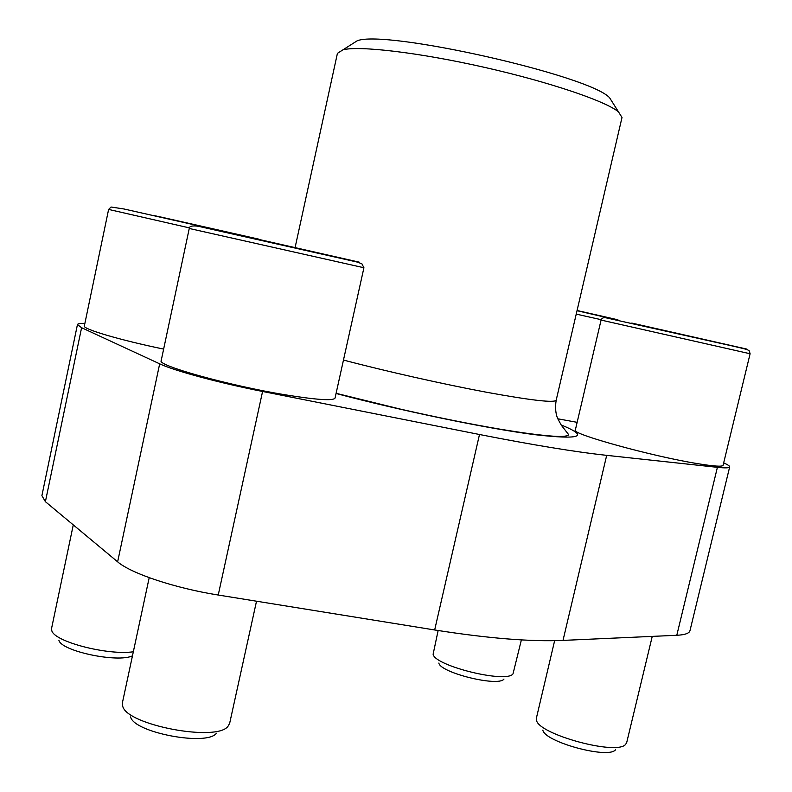 <?xml version="1.0" encoding="UTF-8"?>
<svg xmlns="http://www.w3.org/2000/svg" width="792" height="792" viewBox="0 0 792 792"><rect width="100%" height="100%" fill="white"/><g stroke="black" fill="none" stroke-linecap="round" stroke-linejoin="round"><path stroke-width="1.19" d="M84.883 323.393C80.18 323.265 77.705 323.661 77.448 324.572L41.897 495.663L45.401 501.683L117.632 561.825C130.848 573.408 175.091 588.228 218.236 595.03L434.669 629.967C487.862 638.342 530.64 641.827 563.013 640.401L676.794 635.283C684.892 634.877 689.288 633.343 689.971 630.699L729.679 466.914C729.828 466.043 727.828 464.716 723.68 462.914M77.448 324.572L81.596 327.71L159.677 363.825C174.042 370.696 219.344 382.962 262.578 391.466L479.497 434.501C532.759 444.975 575.16 451.935 606.692 455.351L717.404 467.329C725.274 468.161 729.363 468.022 729.679 466.914M286.051 394.931C317.087 399.92 333.422 400.97 335.046 398.079L363.924 267.745L189.258 228.472L161.182 360.657C156.697 365.449 229.987 385.843 286.051 394.931M189.436 227.898L108.613 209.425L84.348 325.967C82.388 328.957 120.374 340.194 163.637 349.094M557.756 418.79L577.14 422.334M697.603 463.647C713.919 466.31 722.423 466.864 723.096 465.29L750.103 353.757L601.078 320.077L575.329 430.076C570.349 433.65 651.776 456.281 697.603 463.647M612.988 103.138L609.573 97.723C589.753 75.418 384.605 29.185 357.133 40.828L351.727 44.263M343.471 360.063C386.357 371.369 443.579 384.229 486.773 392.297C531.244 400.386 554.38 403.029 556.182 400.217L622.007 117.483L618.502 111.89C605.702 101.119 549.054 81.883 483.823 67.201C418.592 52.48 359.182 45.57 342.995 49.797L337.422 53.351L295.099 247.55M635.936 324.067L716.938 342.382L635.936 324.067M652.242 636.392L626.7 742.569L625.68 744.282C617.384 755.905 538.144 734.323 536.491 720.176L536.382 718.176L554.638 640.659M615.503 749.796C608.474 759.35 544.451 741.886 542.847 730.095M577.041 310.622L591.188 313.8L577.061 310.553M521.384 639.887L513.008 673.863C506.543 683.635 434.412 665.844 433.115 654.222L438.134 630.521M503.959 679.081C498.455 687.129 440.114 672.725 438.857 663.053M237.372 234.64L322.839 253.895L237.352 234.729M256.519 601.207L229.67 723.274L228.056 726.195C217.206 742.243 126.403 725.096 122.691 706.108L122.404 702.811L149.203 577.675M216.414 733.234C207.148 746.45 133.888 732.64 130.591 716.928M152.856 215.275L228.215 232.264L152.846 215.355M133.333 651.776C107.494 655.588 53.896 641.589 51.787 630.59L51.579 628.383L73.28 524.898M132.472 655.826C117.592 663.072 60.984 651.083 58.885 640.213M81.596 327.71L45.401 501.683M159.677 363.825L117.632 561.825M262.578 391.466L218.236 595.03M479.497 434.501L434.669 629.967M606.692 455.351L563.013 640.401M717.404 467.329L676.794 635.283M561.092 424.908C589.852 436.679 581.061 439.926 534.719 434.669C487.476 428.611 402.069 410.998 336.065 393.485M601.197 319.691L576.229 314.117M631.798 323.077L746.985 349.133L631.798 323.077M577.071 310.523C629.105 322.275 634.046 323.502 577.031 310.672M244.352 236.135L359.251 262.162L244.352 236.135M161.241 217.107L258.835 239.154L161.241 217.107M357.133 40.828L342.995 49.797M609.573 97.723L618.502 111.89M556.182 400.217C555.063 407.147 555.529 413.196 557.578 418.364L561.35 425.274L568.785 434.798C567.092 436.362 561.795 436.818 552.895 436.164C539.718 435.125 526.413 433.521 499.128 429.017C469.27 423.888 436.56 417.305 401 409.266L336.095 393.307M750.103 353.757L749.252 350.896C747.351 349.668 749.064 349.826 733.56 346.252L605.415 317.691C603.266 317.453 601.821 318.245 601.078 320.077M618.71 320.344L577.031 310.692M363.924 267.745L361.865 263.776L357.212 262.073L198.297 226.274C192.268 225.433 189.248 226.165 189.258 228.472M254.727 238.461L123.819 208.949L111.048 207.029L108.613 209.425"/></g></svg>
